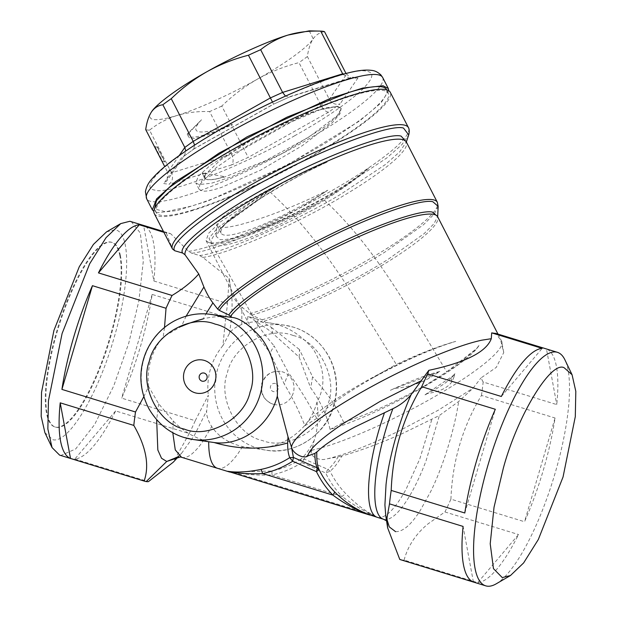 <?xml version="1.0" encoding="UTF-8"?>
<svg xmlns="http://www.w3.org/2000/svg" width="617" height="617" viewBox="0 0 617 617"><rect width="100%" height="100%" fill="white"/><g stroke="black" fill="none" stroke-linecap="round" stroke-linejoin="round"><path stroke-width="0.46" stroke-dasharray="3.08 2.31" d="M119.76 255.191A96.599 26.338 -72.9 0 1 101.311 363.097A96.599 26.338 -72.9 0 1 54.882 426.956A96.599 26.338 -72.9 0 1 46.668 414.022A96.599 26.338 -72.9 0 1 65.124 306.109A96.599 26.338 -72.9 0 1 111.546 242.257A96.599 26.338 -72.9 0 1 119.76 255.191M120.346 255.376A96.599 26.338 -72.9 0 1 101.89 363.282A96.599 26.338 -72.9 0 1 55.468 427.141A96.599 26.338 -72.9 0 1 47.254 414.2A96.599 26.338 -72.9 0 1 65.71 306.294A96.599 26.338 -72.9 0 1 112.132 242.435A96.599 26.338 -72.9 0 1 120.346 255.376M106.51 231.907L114.693 229.817C131.074 230.712 130.58 283.126 113.667 339.149C97.571 395.304 68.441 443.53 52.908 439.751L44.91 432.702M131.244 221.58L140.337 233.025L143.306 261.13L138.84 301.073L128.729 343.222L113.713 385.972L94.609 424.581L75.644 448.999L60.96 455.423L59.602 455.122M163.914 232.331L170.678 233.712L143.584 225.398L153.88 280.997A122.143 33.303 107.1 0 0 143.584 225.398M153.88 280.997L227.48 303.572A122.143 33.303 107.1 0 1 225.776 317.007L222.922 345.605L229.47 333.419C231.282 330.149 235.385 327.18 241.771 324.503C248.975 321.827 256.903 321.125 265.557 322.398L284.653 325.19A63.173 60.728 98.3 0 1 293.337 327.141A63.173 60.728 98.3 0 1 333.62 405.523A63.173 60.728 98.3 0 1 266.374 450.209A63.173 60.728 98.3 0 1 257.69 448.251A63.173 60.728 98.3 0 1 217.408 369.868A63.173 60.728 98.3 0 1 284.653 325.19L293.43 327.164C308.122 331.637 319.814 341.162 328.506 355.739C332.632 363.197 335.185 371.118 336.172 379.494C337.152 388.648 336.419 397.325 333.959 405.523C327.303 433.273 294.864 455.755 266.374 450.209L242.581 446.585C228.706 443.245 218.418 436.574 211.724 426.586C207.937 420.439 206.255 415.187 206.687 410.829L208.315 395.25L195.25 420.725L121.649 398.142A122.143 33.303 107.1 0 0 152.168 294.425L225.776 317.007M115.634 410.945L74.811 459.063A122.143 33.303 107.1 0 0 115.634 410.945L189.234 433.52A122.143 33.303 107.1 0 0 195.25 420.725M74.811 459.063L148.419 481.638M154.265 213.551A132.67 21.803 152.8 0 0 159.51 216.359A132.67 21.803 152.8 0 0 295.481 165.325A132.67 21.803 152.8 0 0 390.252 92.257M227.48 303.572L229.146 278.414L202.846 257.412L199.638 255.546L191.818 253.248L188.625 251.358L170.678 233.712M229.146 278.414L231.09 290.977C232.848 297.379 236.458 302.762 241.933 307.135L251.744 315.179L262.094 319.83L265.557 322.398C283.481 324.072 299.33 332.918 313.112 348.944C324.727 367.933 326.038 385.61 317.045 401.968L316.737 403.055C308.747 432.077 278.051 451.652 248.566 447.58L246.754 447.34M222.922 345.605C217.215 352.469 213.081 360.22 210.513 368.866C207.991 377.519 207.25 386.311 208.315 395.25M152.168 294.425L121.649 398.142M189.234 433.52L173.292 462.164M143.792 396.723L148.581 386.512L158.662 403.803L173.207 420.956C183.326 431.476 195.165 438.371 208.708 441.633L212.472 442.327M148.581 386.512C147.525 377.581 148.257 368.781 150.779 360.127C153.348 351.482 157.482 343.731 163.189 336.874L164.5 327.48M186.141 316.135L181.444 326.393L163.189 336.874M166.366 233.079L172.482 248.998M193.445 209.749A130.565 21.456 -27.2 0 1 156.14 212.587A130.565 21.456 -27.2 0 1 220.925 156.818A130.565 21.456 -27.2 0 1 351.073 96.067A130.565 21.456 -27.2 0 1 388.386 93.221A130.565 21.456 -27.2 0 1 323.593 148.998A130.565 21.456 -27.2 0 1 193.445 209.749M231.468 317.408C221.973 316.012 212.564 316.498 203.248 318.873L205.955 313.906M386.481 89.527A130.565 21.456 -27.2 0 1 321.696 145.304A130.565 21.456 -27.2 0 1 191.548 206.055L165.742 211.754L154.235 208.893M317.045 401.968C318.742 416.891 317.778 429.741 314.153 440.53L311.84 450.194A117.932 19.382 152.8 0 0 434.692 396.623A117.932 19.382 152.8 0 0 501.675 341.286A117.932 19.382 152.8 0 0 500.611 340.067L495.999 333.512L495.32 333.273M217.022 468.149A88.447 24.117 107.1 0 0 217.469 468.303A88.447 24.117 107.1 0 0 218.457 468.527C223.786 469.198 230.303 464.223 237.985 453.595L242.581 446.585M373.655 515.218L373.486 515.164A88.447 24.117 -72.9 0 1 370.809 515.264A88.447 24.117 -72.9 0 1 369.822 515.041L373.655 515.218C364.848 510.907 355.539 503.711 345.744 493.639C339.281 486.936 334.044 479.463 330.049 471.218L327.935 469.398L304.158 459.033L300.71 459.233C291.964 464.863 282.401 468.797 272.02 471.018L232.817 472.02M388.772 90.691L381.036 102.946L359.688 120.893L288.023 164.592L207.944 200.965L177.04 210.59L157.605 212.664L153.849 211.43M262.318 383.28A16.844 16.196 -81.7 0 0 273.061 404.181A16.844 16.196 -81.7 0 0 275.375 404.706A16.844 16.196 -81.7 0 0 293.306 392.79A16.844 16.196 -81.7 0 0 282.563 371.881A16.844 16.196 -81.7 0 0 280.249 371.365A16.844 16.196 -81.7 0 0 262.318 383.28M501.343 396.484L542.158 348.366M400.502 559.696A122.143 33.303 107.1 0 0 401.868 560.005A122.143 33.303 107.1 0 0 404.096 560.074L477.697 582.656A122.143 33.303 107.1 0 0 518.519 534.538L477.697 582.656M496.222 583.821A122.143 33.303 107.1 0 0 554.868 473.949A122.143 33.303 107.1 0 0 564.933 359.865M404.096 560.074C407.891 545.952 415.897 533.867 428.105 523.81L444.919 511.956L518.519 534.538M444.919 511.956A122.143 33.303 107.1 0 0 450.927 499.153L524.535 521.735A122.143 33.303 107.1 0 0 555.061 418.017L524.535 521.735M450.927 499.153C452.346 461.462 462.519 426.887 481.453 395.443L555.061 418.017M481.453 395.443A122.143 33.303 107.1 0 0 483.157 382.008L556.765 404.59A122.143 33.303 107.1 0 0 546.469 348.991L556.765 404.59M495.999 333.512L546.469 348.991M483.157 382.008L480.952 377.959L496.284 367.385L503.742 352.554L500.611 340.067M311.84 450.194C308.539 456.441 319.922 461.447 327.357 458.778L338.193 456.796C334.576 462.681 331.159 466.876 327.943 469.398L325.637 472.961L330.049 471.218C333.789 468.28 337.761 463.182 341.957 455.924L344.826 455.122C362.171 450.017 381.26 442.875 402.091 433.705L439.389 415.496L458.639 401.513L473.247 388.031L480.952 377.959M272.02 471.018L271.873 474.905C258.677 475.537 245.751 474.604 233.087 472.09L373.486 515.164C363.552 510.992 353.071 504.752 342.057 496.438L271.873 474.905C282.563 472.653 292.558 468.542 301.875 462.58L300.71 459.233C303.996 456.526 307.382 452.238 310.891 446.376L314.153 440.523M464.802 512.997L495.328 409.287M473.393 582.024L463.097 526.432M341.957 455.924L338.193 456.796M311.863 450.009L304.15 459.033L301.875 462.58L325.637 472.961C329.894 481.715 335.37 489.536 342.057 496.438L345.744 493.639M377.303 517.339A88.447 24.117 107.1 0 0 377.604 517.424A88.447 24.117 107.1 0 0 378.29 517.563C385.995 518.118 395.258 508.686 406.079 489.258L419.838 458.793L431.792 419.622M324.527 31.691C319.945 32.315 316.174 34.675 313.212 38.786C310.359 43.097 308.415 49.021 307.382 56.54L329.331 99.244C332.108 103.594 335.702 105.129 340.114 103.841L328.653 112.14C326.084 112.07 323.509 109.803 320.933 105.322L298.983 62.626C284.568 66.297 270.786 71.757 257.651 79.007C244.625 86.473 232.678 95.488 221.796 106.062L248.211 157.404L231.537 164.94C233.619 162.572 233.619 159.016 231.529 154.281L171.48 172.86C173.392 177.657 172.552 181.467 168.965 184.306L163.752 183.542L167.06 180.673L184.576 155.283L185.756 150.98M309.271 30.85L313.212 38.786C308.122 46.961 284.406 64.129 257.651 79.007C231.39 93.961 196.885 109.556 176.817 115.541C166.698 118.796 157.597 123.67 149.538 130.164L171.48 172.86L167.662 172.305L167.06 180.673M183.187 156.741L193.8 149.059L183.187 156.749L184.576 155.283M193.8 149.059L194.571 145.134M272.513 102.067L273.578 104.173L289.458 96.992L285.478 96.075M342.913 74.302L349.222 78.212L352.762 77.171L357.976 77.935L351.073 78.374L345.998 73.469M151.543 111.839C146.044 120.909 154.466 122.143 176.817 115.541C187.044 112.495 197.964 111.176 209.579 111.584L231.529 154.281L243.746 148.759L320.933 105.322L329.331 99.244L346.469 74.387L344.263 73.932M179.223 155.538L167.662 172.305L164.747 166.629M149.538 130.164A103.186 16.96 -27.2 0 1 145.712 129.601M154.998 146.622L162.595 161.407A103.186 16.96 -27.2 0 0 164.893 161.739L157.296 146.962A103.186 16.96 -27.2 0 1 154.998 146.622L157.05 147.101L164.639 161.885L162.348 161.546L154.751 146.769M307.382 56.54A103.186 16.96 -27.2 0 1 298.983 62.626M221.796 106.062A103.186 16.96 -27.2 0 1 209.579 111.584M258.114 319.467L247.833 316.374L247.517 321.287L253.41 330.589A65.764 17.932 -72.9 0 1 258.153 325.444L257.189 323.848L258.114 319.467L271.38 327.38A65.764 17.932 -72.9 0 1 272.405 330.951A65.764 17.932 -72.9 0 1 272.83 333.427L299.16 357.15A66.274 18.07 107.1 0 0 299.5 349.6L312.526 376.717A50.347 13.728 -72.9 0 1 310.629 387.823C320.285 401.058 326.763 414.917 330.056 429.417A98.975 16.266 152.8 0 0 420.416 388.779A98.975 16.266 152.8 0 0 479.409 344.749L476.748 348.482L446.77 371.804A95.936 16.381 -28.9 0 1 425.229 385.486L457.351 365.063L476.586 348.667L479.409 344.749M248.666 316.575L268.272 329.679L272.83 333.427M271.38 327.38L299.5 349.6M299.16 357.15L310.629 387.823M368.65 168.163C357.968 177.758 343.229 188.463 324.426 200.263A98.944 16.89 -28.9 0 1 238.463 241.517A98.944 16.89 -28.9 0 1 211.508 243.676A98.944 16.89 -28.9 0 1 220.23 228.645A98.944 16.89 -28.9 0 1 270.454 192.365C289.72 180.634 308.623 170.539 327.149 162.086C307.389 170.307 287.375 180.095 267.107 191.447L220.593 221.788L208.546 233.342L206.07 240.645L208.538 242.419L209.981 242.736A98.975 16.266 152.8 0 0 321.095 199.345A98.975 16.266 152.8 0 0 368.65 168.163C356.094 178.776 340.36 189.712 321.442 200.972L316.853 203.679C277.141 226.246 221.873 247.247 212.718 243.576L211.307 243.268L209.016 238.185L218.225 227.21L264.099 195.959L224.573 224.418L220.068 229.385L225.537 223.485L269.845 190.568L281.522 183.488L269.367 189.18L231.815 210.05L220.685 218.665L216.775 224.549L217.022 225.699L220.3 227.334C224.002 227.928 230.789 226.994 240.676 224.526C263.243 218.395 288.324 208.885 315.943 195.998L327.789 190.252L316.93 197.455C294.178 212.047 271.349 224.071 248.443 233.535C234.745 238.231 225.22 240.237 219.883 239.55L216.112 236.249L220.068 229.385M324.426 200.263C376.185 248.157 409.958 311.77 446.77 371.804M253.41 330.589L270.161 352.909L284.221 383.967A50.347 13.728 -72.9 0 1 288.748 373.239L274.11 345.89A66.274 18.07 107.1 0 0 270.161 352.909M304.898 425.738L316.752 418.426C324.835 408.176 343.553 394.649 372.899 377.835C404.899 360.49 432.517 348.343 455.739 341.402A98.975 16.266 152.8 0 0 366.259 380.982A98.975 16.266 152.8 0 0 304.898 425.738C298.975 410.853 292.08 396.932 284.221 383.967M455.739 341.394C439.643 345.782 419.838 353.464 396.33 364.431C358.778 304.281 323.185 240.406 270.454 192.365M258.153 325.444C261.994 331.09 267.315 337.908 274.11 345.89M330.056 429.417L343.708 422.367C367.879 414.47 395.05 402.176 425.229 385.486M343.708 422.367C337.53 408.762 329.355 396.083 319.174 384.337L312.526 376.717M327.149 162.086C306.51 171.518 286.967 181.899 268.511 193.229L264.099 195.959M316.752 418.426C307.891 401.636 298.551 386.574 288.748 373.239M316.853 203.679C290.892 217.161 268.087 227.11 248.443 233.535M372.899 377.835A95.936 16.381 -28.9 0 1 396.33 364.431M281.522 183.488A85.447 14.592 151.1 0 0 228.753 220.354A85.447 14.592 151.1 0 0 221.21 233.295A85.447 14.592 151.1 0 0 244.502 231.468A85.447 14.592 151.1 0 0 327.789 190.252M390.368 390.306L394.24 388.54C407.421 387.168 418.881 383.813 428.622 378.491L439.828 371.449C426.871 374.642 410.39 380.928 390.368 390.306L394.271 388.486A74.526 20.322 107.1 0 0 394.24 388.54M428.622 378.491A74.526 20.322 -72.9 0 1 431.514 374.897L394.271 388.486M439.828 371.449L431.514 374.897M435.162 373.393A53.772 9.178 151.1 0 0 428.715 376M215.495 179.192L207.613 179.763L204.574 177.596L205.662 173.817C201.373 172.814 200.926 172.66 204.312 173.346L224.634 176.593L215.495 179.192L224.704 176.956L264.708 161.06L308.631 137.244L337.198 115.734L341.016 109.093L336.843 106.425L341.216 108.337L338.548 114.878L326.755 125.606L282.763 153.17L231.506 176.84L211.523 183.187L199.021 184.599L195.79 182.871L198.373 176.161L210.166 165.425L254.158 137.869L305.423 114.199L325.398 107.844L337.9 106.44L341.132 108.168M204.312 173.346L202.06 172.953L204.782 178.244L205.299 174.472L219.829 160.513L249.268 141.563L285.725 122.852L318.758 109.857L336.843 106.425M205.507 174.087L205.662 173.817A73.091 12.479 151.1 0 0 205.507 174.087A73.091 12.479 151.1 0 0 204.898 178.097A73.091 12.479 151.1 0 0 224.634 176.593M205.299 174.472L199.862 184.468L199.067 189.242L202.337 191.054C206.271 191.586 212.796 190.314 221.904 187.236L260.467 170.207L302.245 145.705L332.594 122.421L339.99 113.837L341.216 108.337M199.862 184.468L216.451 167.462L248.35 145.188L286.265 124.056L319.506 109.957L337.036 106.44M453.75 377.727L454.922 373.655L453.788 375.182L424.326 395.273L427.728 393.438C439.335 391.834 447.371 387.985 451.837 381.892L453.75 377.727M454.922 373.655L450.04 379.123C445.243 383.504 437.808 388.263 427.735 393.384A74.526 20.322 -72.9 0 1 427.728 393.438M453.788 375.182L453.079 376.015A53.772 9.178 151.1 0 1 450.04 379.123M451.837 381.892A74.526 20.322 107.1 0 0 451.212 377.781M427.735 393.384L424.326 395.273M201.52 119.76C191.417 130.472 194.679 134.151 211.322 130.781C217.23 129.462 224.341 127.303 232.632 124.31C211.685 133.465 197.579 137.73 190.298 137.105L187.63 133.604L201.52 119.76L187.26 134.714L189.889 138.486C192.82 138.979 198.227 137.953 206.117 135.393C213.79 132.832 222.629 129.138 232.632 124.31M188.625 251.358A132.67 21.803 152.8 0 0 339.072 186.465A132.67 21.803 152.8 0 0 408.462 127.68M229.47 333.419C232.277 315.557 232.817 301.404 231.09 290.977M177.611 457.027L181.714 453.102L194.355 435.44L206.687 410.829M158.662 403.803L156.656 419.722M191.818 253.248C216.621 250.787 292.944 217.685 339.959 189.095L386.882 157.906L401.875 144.656L408.716 134.899M199.638 255.546C223.716 252.924 296.538 221.21 341.224 193.954L385.432 164.5L399.623 151.929L406.318 141.933M202.846 257.412C227.318 254.366 298.836 223.038 342.62 196.291A124.248 20.415 152.8 0 0 406.341 141.979L406.102 142.666L406.279 141.81M249.654 313.822A124.248 20.415 152.8 0 0 385.34 249.445A124.248 20.415 152.8 0 0 437.33 202.276M241.771 324.503L241.933 307.135M181.545 457.282L182.532 457.506C187.676 458.323 194.193 453.348 202.067 442.574L211.724 426.586M182.532 457.506L180.218 456.989M211.137 314.431A63.173 60.728 -81.7 0 0 143.892 359.117A63.173 60.728 -81.7 0 0 184.174 437.499M173.207 420.956L172.791 432.687M251.744 315.179C283.465 306.379 348.32 275.521 386.026 251.343L423.501 224.727L434.306 213.991L438.163 206.379M293.26 335.548C318.866 340.846 338.062 378.206 328.175 403.479C322.784 430.142 286.589 450.503 262.364 440.515C236.758 435.216 217.554 397.857 227.449 372.583C232.84 345.929 269.035 325.56 293.26 335.548M264.184 321.179A117.932 19.382 152.8 0 0 390.515 260.135A117.932 19.382 152.8 0 0 437.661 216.744M262.094 319.83C293.268 310.598 353.117 281.792 388.078 259.348L424.103 233.642L434.036 223.662L437.584 216.552M327.357 458.778C344.61 454.837 368.295 445.675 398.405 431.291L438.371 410.151L473.247 388.031M382.656 77.48A132.67 21.803 -27.2 0 1 300.849 143.422A132.67 21.803 -27.2 0 1 151.913 201.582A132.67 21.803 -27.2 0 1 146.669 198.774M275.552 383.489C273.138 383.034 271.457 383.982 270.493 386.342C270.022 388.849 270.917 390.592 273.177 391.564C275.591 392.026 277.28 391.078 278.236 388.718C278.707 386.211 277.812 384.468 275.552 383.489M395.582 531.669C403.024 531.823 411.315 524.658 420.432 510.159L430.843 491.263C443.199 466.352 454.791 428.576 458.639 401.513M294.749 135.694C244.023 165.317 167.315 195.265 155.268 190.159C146.26 189.095 148.581 182.131 162.24 169.251C178.336 155.422 199.916 140.931 226.979 125.783C277.704 96.159 354.413 66.204 366.459 71.317C375.468 72.374 373.146 79.346 359.495 92.226C343.399 106.055 321.819 120.546 294.749 135.694M383.55 519.252A88.447 24.117 107.1 0 0 384.538 519.475A88.447 24.117 107.1 0 0 416.737 482.587A88.447 24.117 107.1 0 0 426.085 460.706L439.389 415.496M328.653 112.14L248.211 157.404M357.976 77.935L340.114 103.841M290.191 96.537L352.762 77.171M193.075 149.337L273.516 104.072M181.614 157.636L163.752 183.542M231.537 164.94L168.965 184.306M55.468 427.141L54.882 426.956M112.132 242.435L111.546 242.257M163.474 231.468L169.644 233.365M229.339 279.594L231.213 291.733M176.932 457.22L181.714 453.102L178.143 456.942M156.14 212.587L154.366 209.148M388.386 93.221L386.612 89.781M497.973 334.082L501.675 341.286L503.742 352.554M280.249 371.365C271.118 370.84 264.971 374.812 261.816 383.28C259.904 393.253 263.598 400.209 272.915 404.15L275.375 404.706M202.137 359.942L204.597 360.49C213.914 364.431 217.608 371.388 215.695 381.368C212.541 389.828 206.394 393.8 197.263 393.276M385.756 515.696L387.407 521.789L386.558 520.879M193.676 149.137L273.578 104.173L289.458 96.992M289.18 97.1L351.158 77.919M349.222 78.205L351.073 78.374M206.07 240.645L247.517 321.287M208.538 242.419L211.307 243.268M216.112 236.249L216.775 224.549M257.189 323.848L211.508 243.676M228.753 220.354L225.537 223.485M224.573 224.418L220.23 228.645M217.022 225.699L221.21 233.295M199.067 189.242L195.79 182.871M202.06 172.953L204.898 178.097M187.63 133.604L187.26 134.714"/><path stroke-width="0.93" d="M70.5 458.431L60.211 402.832A122.143 33.303 107.1 0 0 70.5 458.431L144.108 481.013A122.143 33.303 107.1 0 0 144.825 481.268L59.602 455.122L52.044 447.564L44.91 432.702L41.185 416.39L41.54 392.289L53.934 330.419L79.261 266.768L93.406 244.425L106.51 231.907L120.747 223.601L129.879 221.272L163.474 231.468M52.044 447.564L47.864 429.008L48.434 400.811L62.109 333.481L89.666 263.791L106.07 237.645L120.747 223.601M144.825 481.268A122.143 33.303 107.1 0 0 146.19 481.568A122.143 33.303 107.1 0 0 148.419 481.638L173.292 462.164L178.143 456.942M60.211 402.832L133.812 425.414A122.143 33.303 107.1 0 1 135.516 411.986L143.792 396.723M61.916 389.404L92.442 285.686A122.143 33.303 107.1 0 0 61.916 389.404L135.516 411.986M92.442 285.686L166.042 308.269A122.143 33.303 107.1 0 1 172.058 295.466C183.149 288.81 192.049 281.637 198.751 273.963L203.911 287.005L186.141 316.135M98.45 272.891L139.272 224.773A122.143 33.303 107.1 0 0 98.45 272.891L172.058 295.466M139.272 224.773L163.914 232.331M408.462 127.68L390.252 92.257A132.67 21.803 152.8 0 0 385.016 89.457A132.67 21.803 152.8 0 0 249.037 140.483A132.67 21.803 152.8 0 0 154.265 213.551L172.467 248.975A132.67 21.803 152.8 0 0 172.482 248.998L172.467 248.975A132.67 21.803 152.8 0 1 267.161 175.945A132.67 21.803 152.8 0 1 403.217 124.873A132.67 21.803 152.8 0 1 408.462 127.68C407.984 126.817 410.189 129.431 408.716 134.899L403.51 128.081C390.862 123.57 321.719 149.422 269.575 178.213L268.719 178.675C215.418 206.541 167.153 243.615 174.788 250.757L182.701 253.07L185.046 254.813L198.751 273.963M144.108 481.013C149.607 465.496 146.175 446.97 133.812 425.414M164.5 327.48L166.042 308.269M172.482 248.998L174.788 250.757M184.174 437.499A63.173 60.728 -81.7 0 0 192.859 439.458L214.107 442.536C240.723 446.191 268.958 426.262 276.994 397.24L277.303 396.16C278.367 379.671 273.786 353.256 260.343 336.998C248.836 324.311 239.211 317.778 231.468 317.408L211.137 314.431A63.173 60.728 -81.7 0 1 219.822 316.39A63.173 60.728 -81.7 0 1 260.104 394.772A63.173 60.728 -81.7 0 1 192.859 439.458L184.082 437.484C169.351 432.995 157.636 423.432 148.944 408.801C140.46 392.242 138.663 375.684 143.553 359.117C145.92 350.926 149.97 343.283 155.708 336.203C161.06 329.733 167.485 324.527 174.981 320.593C186.82 314.678 198.875 312.626 211.137 314.431M203.248 318.873C194.687 321.226 187.414 323.74 181.444 326.393M231.468 317.408L228.845 314.971L219.367 310.444L217.724 309.148L212.904 302.885C209.78 298.844 206.78 293.553 203.911 287.005M154.366 209.148L156.517 200.602L168.95 187.722L219.027 153.124L287.005 117.153L349.176 92.365A130.565 21.456 -27.2 0 1 386.481 89.527L386.612 89.781M421.719 380.496L379.81 401.582L343.646 423.285C320.763 438.726 308.839 449.6 307.86 455.924L314.894 453.387L317.817 451.166C324.665 444.533 337.144 436.427 355.253 426.856L392.89 408.693C400.286 405.145 406.379 400.433 411.169 394.572L428.815 370.331C456.626 364.4 485.255 354.837 491.294 338.702L491.687 332.879L495.999 333.512M208.7 441.772A88.447 24.117 107.1 0 0 217.022 468.149L229.601 472.02M369.76 515.025L227.742 471.28C236.635 472.699 247.741 472.074 261.053 469.414C271.441 467.192 281.005 463.267 289.759 457.629L293.437 457.467L317.192 467.825L316.444 471.619C320.701 480.365 326.177 488.194 332.872 495.096C344.093 503.472 355.94 509.92 368.411 514.424L228.005 471.349C237.954 473.463 249.507 474.195 262.68 473.563C273.37 471.311 283.373 467.2 292.682 461.231L293.437 457.467L291.455 447.024L287.985 436.697L277.303 396.16M307.86 455.924C304.15 459.225 292.959 453.965 291.532 447.225L291.455 447.024M153.849 211.43L152.36 209.857L156.556 198.967L175.698 181.537L247.132 136.797L330.357 98.358L362.804 88.046L383.111 85.763L388.355 88.563L388.772 90.691M428.815 370.331L427.735 373.902L501.343 396.484A122.143 33.303 107.1 0 1 542.158 348.366L491.687 332.879M427.735 373.902A122.143 33.303 107.1 0 0 421.719 386.705L495.328 409.287A122.143 33.303 107.1 0 0 464.802 512.997L391.201 490.422A122.143 33.303 107.1 0 0 389.489 503.85L463.097 526.432A122.143 33.303 107.1 0 0 473.393 582.024L399.785 559.442A122.143 33.303 107.1 0 0 400.502 559.696L485.733 585.841A122.143 33.303 107.1 0 0 487.098 586.15A122.143 33.303 107.1 0 0 496.222 583.821L510.467 575.522L523.625 562.928L538.332 539.489L563.043 477.01L575.299 416.637L575.815 391.355L572.067 374.727L564.069 367.678C550.673 360.822 517.254 416.143 503.31 468.272L494.032 507.213L490.214 543.77L493.461 568.627L502.284 577.605L510.467 575.522M572.067 374.727L564.933 359.865A122.143 33.303 107.1 0 0 557.375 352.307A122.143 33.303 107.1 0 0 556.01 351.998A122.143 33.303 107.1 0 0 488.24 464.2A122.143 33.303 107.1 0 0 485.733 585.841M184.205 371.858A16.844 16.196 98.3 0 1 202.137 359.942A16.844 16.196 98.3 0 1 204.451 360.459A16.844 16.196 98.3 0 1 215.194 381.36A16.844 16.196 98.3 0 1 197.263 393.276A16.844 16.196 98.3 0 1 194.949 392.759A16.844 16.196 98.3 0 1 184.205 371.858M261.053 469.414L262.68 473.563L332.872 495.096L334.776 492.042C344.633 502.045 355.901 509.526 368.573 514.478L368.411 514.424A88.447 24.117 -72.9 0 0 369.753 515.025M287.985 436.697L287.676 442.983C287.591 449.346 288.286 454.228 289.759 457.621L292.682 461.231L316.444 471.619L319.089 469.614L317.192 467.825C315.657 464.609 314.894 459.796 314.894 453.387M421.719 386.705C402.778 418.187 392.605 452.762 391.201 490.422M389.489 503.85L387.021 517.802L387.63 527.828L399.785 559.442M384.484 412.704C375.498 438.579 370.262 462.28 368.773 483.797A88.447 24.117 107.1 0 0 377.303 517.339L383.55 519.252A88.447 24.117 107.1 0 1 375.815 476.602A88.447 24.117 107.1 0 1 392.89 408.693M316.799 452.246C316.552 460.081 317.315 465.866 319.089 469.614C323.154 477.974 328.383 485.448 334.776 492.042M185.756 150.98L184.807 147.448L193.198 141.37L171.256 98.666C182.131 88.108 194.077 79.084 207.104 71.618C220.238 64.369 234.013 58.9 248.443 55.229L272.513 102.067M194.571 145.134L193.198 141.37L270.385 97.933L282.609 92.411L260.659 49.707C268.727 43.221 277.82 38.347 287.938 35.084C298.165 32.045 309.086 30.727 320.701 31.128L342.913 74.302M285.478 96.075L282.609 92.411L342.651 73.832L344.263 73.932M164.747 166.629L145.712 129.601C146.753 122.081 148.697 116.166 151.543 111.839C154.505 107.736 158.276 105.376 162.857 104.751L184.807 147.448L179.223 155.538M151.373 112.101L151.543 111.839C156.633 103.664 180.349 86.496 207.104 71.618C233.365 56.664 267.871 41.069 287.938 35.084L309.271 30.85L320.755 31.128A103.186 16.96 -27.2 0 1 324.527 31.691L345.998 73.469M162.857 104.751A103.186 16.96 -27.2 0 1 171.256 98.666M248.443 55.229A103.186 16.96 -27.2 0 1 260.659 49.707M156.656 419.722L157.829 450.009L161.531 458.261L166.737 461.462L146.19 481.568M176.932 457.22L180.218 456.989L166.737 461.462L177.611 457.027M406.279 141.871L437.33 202.276A124.248 20.415 152.8 0 0 432.417 199.646C429.401 199.214 425.206 199.468 419.838 200.425C398.713 204.065 358.855 219.729 319.598 239.836C270.123 264.894 225.768 295.073 217.724 309.148M406.341 141.979A124.248 20.415 152.8 0 0 401.428 139.357A124.248 20.415 152.8 0 0 388.849 140.136A124.248 20.415 152.8 0 0 275.375 186.45A124.248 20.415 152.8 0 0 185.046 254.813M172.791 432.687L175.267 449.886L181.545 457.282L217.246 468.234M212.904 302.885L205.955 313.906M406.318 141.933L401.135 136.149C389.034 131.884 323.424 156.394 273.832 183.719L273.269 184.02C222.459 210.505 175.961 245.975 182.701 253.07M437.33 202.276L438.163 206.379L432.887 201.767C421.264 198.296 367.192 217.5 321.125 241.494L320.578 241.771C274.511 264.724 225.567 297.911 219.367 310.444M491.294 338.702L481.738 340.191A117.932 19.382 152.8 0 0 370.478 387.229A117.932 19.382 152.8 0 0 291.532 447.225M438.163 206.379L437.661 216.744A117.932 19.382 152.8 0 0 433.003 214.253A117.932 19.382 152.8 0 0 417.732 215.649A117.932 19.382 152.8 0 0 328.522 251.065A117.932 19.382 152.8 0 0 230.534 316.259M184.252 429.093C208.477 439.08 244.671 418.712 250.062 392.057C259.958 366.783 240.753 329.424 215.148 324.126C190.923 314.138 154.728 334.507 149.337 361.161C139.442 386.435 158.646 423.794 184.252 429.093M287.669 442.983C263.328 449.955 238.81 449.801 214.107 442.536M227.742 471.28L230.141 472.121M437.584 216.513L432.532 212.132C421.504 208.916 371.287 226.555 327.558 249.129L325.452 250.193C282.694 271.488 236.581 302.307 228.845 314.971M377.419 74.672A132.67 21.803 -27.2 0 1 382.656 77.48L380.882 74.919C377.851 72.104 374.72 70.585 371.473 70.369C365.943 69.652 358.832 70.346 350.14 72.444C337.7 75.359 322.282 80.588 303.888 88.131C277.164 99.291 251.42 111.854 226.647 125.829C207.852 136.372 191.131 146.939 176.477 157.528C165.611 165.425 157.482 172.513 152.067 178.791C148.504 182.601 146.283 186.912 145.419 191.733L146.669 198.774A132.67 21.803 -27.2 0 1 228.483 132.832A132.67 21.803 -27.2 0 1 377.419 74.672M411.169 394.572C399.43 420.478 388.749 458.392 386.026 484.707L384.915 504.961L385.756 515.696L389.288 526.895L395.582 531.669M201.96 381.152C199.7 380.18 198.805 378.437 199.276 375.923C200.232 373.563 201.921 372.614 204.335 373.077C206.595 374.049 207.489 375.792 207.019 378.298C206.055 380.658 204.374 381.607 201.96 381.152M368.573 514.478L377.604 517.424M180.218 456.989L181.545 457.282M406.102 142.666L408.716 134.899M437.661 216.744L497.973 334.082M495.343 333.28L557.375 352.307M388.355 88.563L382.656 77.48M152.36 209.857L146.669 198.774M385.756 515.696L387.63 527.828M386.558 520.879L383.55 519.252"/></g></svg>

